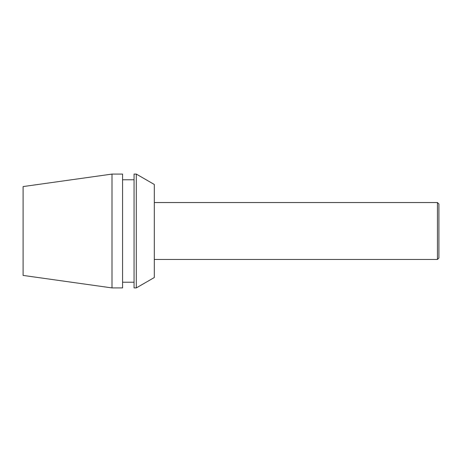 <?xml version="1.0" encoding="UTF-8"?>
<svg xmlns="http://www.w3.org/2000/svg" width="462" height="462" viewBox="0 0 462 462"><rect width="100%" height="100%" fill="white"/><g stroke="black" fill="none" stroke-linecap="round" stroke-linejoin="round"><path stroke-width="0.69" d="M437.456 259.459L438.9 258.015L438.9 203.985L437.456 202.541L437.456 259.459L154.302 259.459M112.012 174.082L23.1 186.579L23.1 275.421L112.012 287.918L112.012 174.082L122.569 174.082L122.569 287.918L112.012 287.918M134.061 282.23L122.569 282.23M134.061 174.082L134.061 287.918L136.302 287.918L136.302 174.082L134.061 174.082M136.302 174.082L154.302 184.471L154.302 277.529L136.302 287.918M154.302 202.541L437.456 202.541M122.569 179.77L134.061 179.77"/></g></svg>
